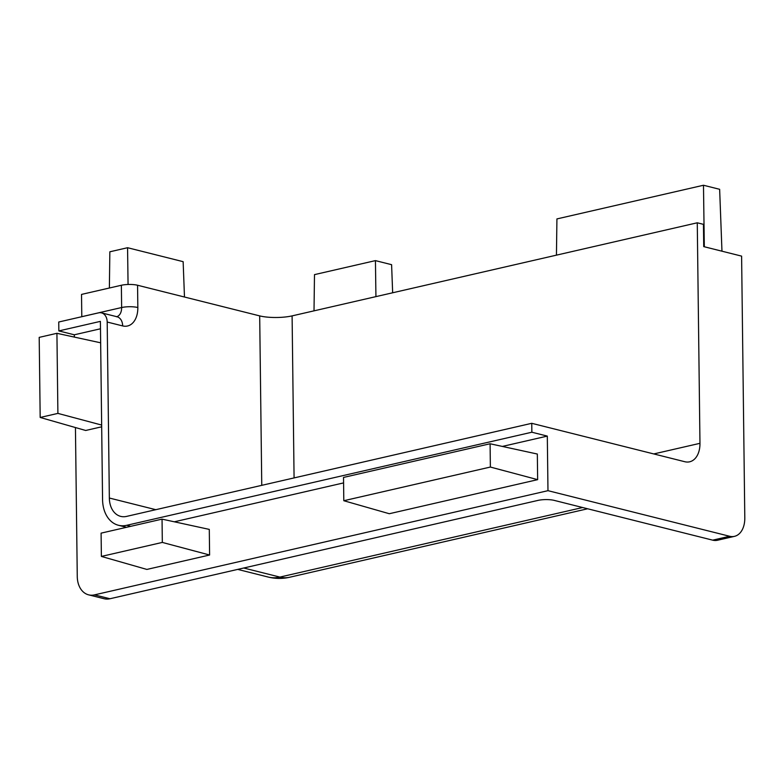 <?xml version="1.0" encoding="UTF-8"?>
<svg xmlns="http://www.w3.org/2000/svg" width="784" height="784" viewBox="0 0 784 784"><rect width="100%" height="100%" fill="white"/><g stroke="black" fill="none" stroke-linecap="round" stroke-linejoin="round"><path stroke-width="1.18" d="M502.358 446.429L547.31 436.1L547.977 490.676L729.61 536.266L712.666 540.156L554.219 500.388A11.476 2.744 179.3 0 0 538.01 500.398L109.946 598.751L94.492 594.87A22.942 16.503 104.1 0 1 88.631 594.85A22.942 16.503 104.1 0 1 77.263 576.485L75.44 427.545M88.631 594.85L104.086 598.721A22.942 16.503 -75.9 0 0 109.946 598.751M98.578 312.855A11.476 8.252 104.1 0 1 101.508 312.865A11.476 8.252 104.1 0 1 107.192 322.038L109.348 498.026A22.942 16.503 -75.9 0 0 120.716 516.382A22.942 16.503 -75.9 0 0 126.567 516.401L531.748 423.311L531.856 432.219L126.675 525.309A32.124 23.108 104.1 0 1 118.482 525.28A32.124 23.108 104.1 0 1 102.567 499.575L100.391 321.371L58.849 330.917L58.741 322.008L98.578 312.855M107.192 322.038L122.657 325.919A22.942 14.965 77.1 0 0 137.837 307.524L137.563 285.249A11.476 2.744 179.3 0 0 121.363 285.258L121.638 307.534A11.476 7.477 -102.9 0 1 116.777 316.697M137.563 285.249L259.69 315.893A22.942 5.488 179.3 0 0 292.099 315.883L697.27 222.793L703.454 224.342L703.728 246.617L741.605 256.123L744.8 517.861A22.942 14.965 -102.9 0 1 734.481 536.344A22.942 14.965 -102.9 0 1 729.61 536.266M57.898 413.393L56.918 333.308L39.2 337.375L40.18 417.46L57.898 413.393L101.655 425.055M100.646 342.804L56.918 333.308M101.675 426.8L85.681 430.475L40.18 417.46M101.381 556.424L162.327 542.42L162.043 519.135L101.097 533.14L101.381 556.424L146.882 569.429L209.602 555.013L162.327 542.42M162.043 519.135L209.289 529.396L209.602 555.013M490.372 467.048L490.088 443.764L343.519 477.436L343.804 500.721L490.372 467.048L537.648 479.651L389.305 513.726L343.804 500.721M490.088 443.764L537.334 454.034L537.648 479.651M184.475 297.018L183.142 261.67L127.567 247.715L109.848 251.791L109.378 288.012M128.066 284.474L127.567 247.715M392.657 292.775L391.598 264.678L375.438 260.621L314.492 274.625L314.012 310.846M375.928 296.626L375.438 260.621M721.966 251.194L719.643 189.307L703.483 185.249L556.924 218.922L556.444 255.153M704.316 246.764L703.483 185.249M547.977 490.676L94.492 594.87M712.666 540.156A22.942 14.965 77.1 0 0 717.527 540.245L734.481 536.344M100.479 328.78L74.313 334.797L58.849 330.917M343.588 482.905L174.313 521.801M547.31 436.1L531.856 432.219M74.313 334.797L74.343 337.091M137.837 307.524A11.476 2.744 179.3 0 0 121.638 307.534L81.791 316.687A11.476 7.477 77.1 0 0 81.791 316.687L81.526 294.412L121.363 285.258M243.726 568.008L279.878 577.083A45.884 29.919 77.1 0 0 289.61 577.259L289.61 577.259A45.884 45.884 0 0 1 268.167 577.044A45.884 33.006 -75.9 0 0 279.878 577.083L582.639 507.522M531.748 423.311L684.785 461.717A22.942 14.965 77.1 0 0 689.646 461.805A22.942 14.965 77.1 0 0 699.965 443.323L653.768 453.936M697.27 222.793L699.965 443.323M122.657 325.919A11.476 8.252 -75.9 0 0 116.973 316.746L101.508 312.865M155.81 509.688L109.348 498.026M261.758 485.345L259.69 315.893M130.722 526.329L126.675 525.309M294.078 477.917L292.099 315.883M116.473 316.775L116.973 316.746M118.482 525.28L126.508 527.299M268.167 577.044L237.699 569.4M587.647 508.777L289.61 577.259"/></g></svg>
